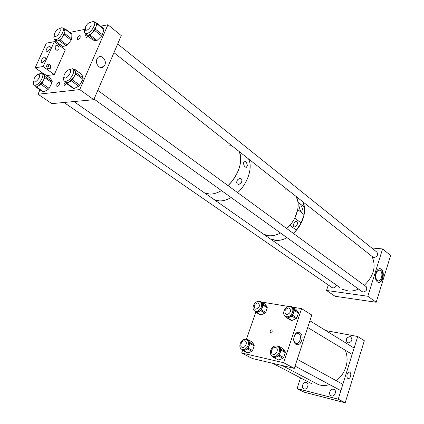 <?xml version="1.0" encoding="UTF-8"?>
<svg xmlns="http://www.w3.org/2000/svg" width="424" height="424" viewBox="0 0 424 424"><rect width="100%" height="100%" fill="white"/><g stroke="black" fill="none" stroke-linecap="round" stroke-linejoin="round"><path stroke-width="0.64" d="M46.592 66.436L47.843 67.119C49.21 66.414 49.078 65.471 47.451 64.289M46.81 65.1L47.197 64.512C49.698 63.574 50.843 64.681 50.626 67.845L50.212 68.465C47.721 69.361 46.587 68.237 46.81 65.1M55.226 46.407L55.571 45.871C58.046 44.912 59.18 46.025 58.989 49.21L58.618 49.778C56.154 50.695 55.025 49.571 55.226 46.407M44.568 57.113C41.759 58.862 40.715 60.775 41.446 62.847L41.955 62.895C44.764 61.157 45.813 59.243 45.087 57.16L44.568 57.113M49.47 46.274C46.682 48.023 45.638 49.921 46.349 51.967L46.873 52.014C49.666 50.281 50.716 48.378 50.016 46.322L49.47 46.274M43.084 66.547L54.314 74.56L65.323 49.889L54.33 41.642L43.084 66.547L35.16 67.771L43.163 73.426M54.314 74.56L46.629 75.631M54.33 41.642L46.333 43.169L35.16 67.771M347.139 374.387C346.631 376.554 346.949 377.959 348.104 378.6C349.138 378.77 349.959 378.012 350.569 376.332C351.077 374.154 350.754 372.754 349.593 372.118C348.565 371.959 347.749 372.717 347.139 374.387M304.162 388.919L303.981 388.861C300.78 387.912 303.043 381.531 306.234 382.496L306.451 382.559C309.631 383.524 307.342 389.91 304.162 388.919M331.489 395.899L331.282 395.836C327.89 394.808 330.185 388.246 333.566 389.264L333.815 389.338C337.181 390.382 334.859 396.944 331.489 395.899M348.078 342.952L347.558 342.788C345.295 339.73 346.138 337.647 350.086 336.539L350.643 336.714C352.879 339.794 352.026 341.871 348.078 342.952M325.796 330.588L357.708 336.492L364.333 340.726L345.194 402.8L304.156 392.168L297.06 388.591L300.547 377.858M357.708 336.492L338.219 399.175L345.194 402.8M338.219 399.175L297.06 388.591M345.306 350.251C348.639 358.757 347.309 367.322 341.304 375.95L336.497 380.826M329.549 384.579C325.59 385.829 321.853 385.824 318.329 384.563L314.767 382.686M301.554 340.578C299.206 348.449 291.542 344.14 294.298 336.375C296.742 328.457 304.289 332.957 301.554 340.578M293.933 341.241L295.931 343.519C297.685 343.763 299.058 342.603 300.038 340.032C300.908 336.418 300.266 334.101 298.114 333.089L295.231 334.388M271.593 329.867C270.03 330.376 269.685 331.239 270.565 332.458L270.703 332.501C272.266 331.997 272.611 331.133 271.736 329.909L271.593 329.867M241.68 353.007L252.455 358.556L294.304 368.382L283.64 362.711L241.68 353.007L242.623 350.282M246.386 339.412L255.852 312.096M255.179 311.221L255.99 311.725L258.81 311.582L256.838 312.451L261.03 314.894L260.315 314.846M294.304 368.382L311.794 315.043L301.586 308.64L292.475 307.135M288.511 306.478L261.56 302.026M283.64 362.711L301.586 308.64M275.51 347.5L275.801 347.585C279.024 348.57 276.469 355.254 273.21 354.337L272.961 354.263C269.717 353.287 272.245 346.609 275.51 347.5M288.336 307.909L289.311 308.084C291.452 310.797 290.694 312.981 287.043 314.629L286.105 314.465C283.942 311.762 284.684 309.573 288.336 307.909M244.69 340.854L244.94 340.923C247.955 341.824 245.448 348.29 242.411 347.426L242.194 347.367C239.163 346.477 241.648 340.016 244.69 340.854M257.893 302.778L258.322 302.9C260.304 305.842 259.419 307.935 255.667 309.191L255.269 309.08C253.271 306.154 254.146 304.056 257.893 302.778M279.215 352.169C280.01 349.153 279.342 347.113 277.206 346.042C274.386 345.459 272.224 346.88 270.724 350.298C269.913 353.34 270.597 355.392 272.775 356.462C275.579 357.008 277.725 355.577 279.215 352.169M278.213 345.926L282.591 348.39L285.166 351.554L285.294 352.593L281.033 350.256L280.211 352.71C280.826 350.68 280.63 348.984 279.617 347.622L278.038 346.503M281.033 350.256L280.911 349.212L285.166 351.554M282.591 348.39L278.335 346.042L280.911 349.212M278.335 346.042L277.095 346.005M285.294 352.593L283.667 357.48L282.914 358.328L278.716 359.997L273.856 357.739L272.69 356.43M273.856 357.739L278.716 359.997M272.86 356.489L273.777 356.992L276.522 356.87L274.418 357.713M282.914 358.328L278.632 356.022L276.522 356.87L278.743 355.259L280.211 352.71L279.389 355.169L283.667 357.48M278.632 356.022L279.389 355.169M248.104 345.322C248.909 342.401 248.31 340.446 246.318 339.444C243.705 338.93 241.669 340.313 240.212 343.583C239.396 346.525 240.005 348.491 242.035 349.493C244.637 349.975 246.662 348.586 248.104 345.322M247.362 339.338L251.777 341.765L254.119 344.786L254.22 345.783L249.922 343.493L249.111 345.851C249.725 343.896 249.572 342.269 248.655 340.976L247.038 339.831M249.922 343.493L249.826 342.491L254.119 344.786M251.777 341.765L247.489 339.465L249.826 342.491M247.489 339.465L246.318 339.444M247.409 352.964L243.084 350.722L242.024 349.487L243.042 350.017L245.581 349.869L243.604 350.69L247.929 352.938L247.261 352.885M243.084 350.722L243.604 350.69M242.184 349.54L243.042 350.017M254.22 345.783L252.603 350.484L251.883 351.305L247.929 352.938M251.883 351.305L247.568 349.042L245.581 349.869L247.685 348.311L249.111 345.851L248.294 348.215L252.603 350.484M247.568 349.042L248.294 348.215M261.332 307.002C262.085 304.342 261.566 302.513 259.769 301.522C257.077 300.897 254.962 302.27 253.414 305.646C252.646 308.328 253.176 310.167 255.01 311.158C257.691 311.757 259.801 310.373 261.332 307.002M260.543 301.416L264.783 303.997L267.162 306.812L267.263 307.766L263.103 305.275L262.308 307.58C262.906 305.672 262.742 304.114 261.809 302.906L260.426 301.92M263.103 305.275L262.997 304.315L267.162 306.812M264.783 303.997L260.627 301.501L262.997 304.315M260.627 301.501L259.605 301.459M260.453 314.926L256.26 312.483L255.142 311.232M256.26 312.483L256.838 312.451M267.263 307.766L265.694 312.35L264.979 313.166L261.03 314.894M264.979 313.166L260.792 310.707L258.81 311.582L260.903 309.997L262.308 307.58L261.513 309.886L265.694 312.35M260.792 310.707L261.513 309.886M292.539 312.345C293.281 309.61 292.698 307.718 290.795 306.658C287.885 305.937 285.628 307.347 284.022 310.887C283.264 313.638 283.857 315.546 285.803 316.606C288.702 317.295 290.949 315.869 292.539 312.345M291.495 306.526L295.687 309.154L298.295 312.096L298.427 313.092L294.298 310.543L293.503 312.933C294.102 310.956 293.89 309.334 292.862 308.068L291.548 307.124M294.298 310.543L294.171 309.541L298.295 312.096M295.687 309.154L291.569 306.594L294.171 309.541M291.569 306.594L290.488 306.541M298.427 313.092L296.842 317.852L296.095 318.7L291.908 320.475L291.283 320.496L287.122 317.995L285.866 316.649M287.122 317.995L287.748 317.974L291.908 320.475M285.914 316.654L286.772 317.189L289.846 317.078L287.748 317.974M296.095 318.7L291.951 316.182L289.846 317.078L292.051 315.445L293.503 312.933L292.703 315.329L296.842 317.852M291.951 316.182L292.703 315.329M63.945 76.786C63.261 79.14 63.505 80.634 64.681 81.265C67.098 81.7 69.642 79.823 72.313 75.626C74.121 72.069 74.242 69.759 72.684 68.693L68.805 69.849M74.576 69.133L81.737 74.401L83.242 78.058L82.993 79.267L75.679 73.914L74.025 76.871C75.334 74.428 75.758 72.462 75.292 70.978L73.209 69.08M75.679 73.914L75.938 72.705L83.242 78.058M81.922 74.613L74.65 69.26L75.938 72.705M74.65 69.26L73.543 69.329M82.993 79.267L79.717 85.134L78.705 86.199L74.152 88.542L73.606 88.616L66.255 83.374L65.641 81.949M66.255 83.374L66.801 83.295L74.152 88.542M65.858 82.108L66.393 82.489L69.07 82.102L66.801 83.295M78.705 86.199L71.354 80.905L69.07 82.102L74.025 76.871L72.372 79.829L79.717 85.134M71.354 80.905L72.372 79.829M84.959 29.219L84.784 29.775C84.27 31.721 84.503 32.982 85.473 33.549C89.013 33.681 92.019 30.867 94.483 25.117C94.976 23.203 94.748 21.963 93.799 21.396L90.068 22.361M86.655 34.477L87.418 34.959C88.738 35.234 90.354 34.471 92.273 32.664L96.121 26.436L95.384 29.118L102.422 34.747L101.638 36.019L97.027 40.487L96.031 40.948L92.729 39.904M92.861 40.031L85.818 34.503L85.68 33.713M85.818 34.503L92.925 40.057M96.031 40.948L88.966 35.393L85.876 34.53M88.966 35.393L89.962 34.922L97.027 40.487M101.638 36.019L94.589 30.401L89.962 34.922M94.589 30.401L95.384 29.118M103.642 28.62L103.864 29.415L96.858 23.76L96.121 26.436C96.614 24.523 96.38 23.283 95.437 22.711L94.255 21.762M96.858 23.76L96.72 22.997L95.352 22.647M103.864 29.415L102.422 34.747M54.224 35.695C53.61 37.725 53.779 39.013 54.733 39.57L55.836 39.681C59.874 39.3 65.667 29.055 62.508 27.905L61.337 27.788L59.159 28.848M65.063 28.795L71.889 34.068L71.725 38.934L71.163 40.153L67.199 45.161L66.224 45.882L59.249 40.614L57.463 40.905C58.963 40.587 60.547 39.405 62.217 37.36L64.967 31.387L64.119 29.145L62.906 28.212M59.249 40.614L60.224 39.883L67.199 45.161M71.163 40.153L64.21 34.826L60.224 39.883M64.21 34.826L64.777 33.602L71.725 38.934M72.069 34.53L65.153 29.187L64.777 33.602M65.153 29.187L64.978 28.731L63.775 28.88M66.224 45.882L62.434 46.407L55.47 41.176L55.353 40.036M55.947 40.481L57.463 40.905L55.692 41.197L62.657 46.433M33.703 81.154C33.125 83.274 33.358 84.599 34.397 85.129C36.729 85.447 39.151 83.502 41.658 79.293C43.2 76.05 43.28 73.983 41.902 73.092L38.441 74.184M50.562 78.456L52.216 81.599L52.025 82.712L44.817 77.64L43.349 80.47C44.509 78.138 44.838 76.331 44.335 75.048L42.358 73.416M44.817 77.64L45.018 76.527L52.216 81.599M50.822 78.641L43.651 73.575L45.018 76.527M43.651 73.575L42.723 73.67M52.025 82.712L49.115 88.34L48.188 89.406L43.354 92.119L36.109 87.143L35.462 85.865M36.109 87.143L36.665 87.026L43.91 92.003M35.616 85.971L36.082 86.295L38.796 85.706L36.665 87.026M48.188 89.406L40.943 84.381L38.796 85.706L43.349 80.47L41.875 83.305L49.115 88.34M40.943 84.381L41.875 83.305M73.914 101.553L204.448 192.835L209.859 194.097C213.516 194.139 217.39 192.973 221.471 190.593C214.899 194.314 209.223 195.056 204.448 192.835L214.162 199.625C218.45 201.676 223.533 201.289 229.421 198.48L231.154 197.547C227.094 199.874 223.236 201.002 219.579 200.923L214.162 199.625L263.76 234.308C268.079 236.438 273.098 236.274 278.817 233.815L280.492 232.983C276.39 235.145 272.462 236.062 268.721 235.733L263.76 234.308L261.089 232.442L270.39 238.945L275.346 240.387C279.087 240.737 282.999 239.846 287.085 237.716C283.513 239.587 280.047 240.503 276.681 240.461L270.39 238.945L267.719 237.08L339.783 287.467M237.652 192.655C247.966 183.248 253.006 167.289 248.533 158.905C253.006 167.289 247.966 183.248 237.652 192.655M286.741 228.557C296.583 219.95 301.003 204.861 296.296 196.609L298.024 202.195L304.427 207.209L302.678 201.644C307.411 209.875 303.075 224.847 293.291 233.348L296.408 230.174L289.878 225.345L286.741 228.557M35.531 81.858L34.296 81.97C33.146 79.659 34.328 77.126 37.853 74.364L39.114 74.248C40.254 76.574 39.061 79.108 35.531 81.858M64.114 77.428C62.789 75.233 67.708 68.688 69.785 69.891L70.299 70.395C71.661 72.552 66.727 79.15 64.649 77.958L64.114 77.428M91.171 25.35C89.469 28.8 87.598 30.438 85.558 30.258L85.288 27.348C86.989 23.903 88.86 22.276 90.9 22.456L91.171 25.35M55.846 31.307C57.373 29.42 58.666 28.631 59.726 28.938C60.69 29.828 60.319 31.535 58.607 34.063C57.076 35.939 55.788 36.729 54.738 36.427C53.763 35.537 54.134 33.83 55.846 31.307M297.065 221.789L297.097 221.816C299.333 222.457 295.088 228.536 293.911 226.464L293.859 226.421C291.638 225.716 295.925 219.712 297.065 221.789M301.072 206.043L300.033 205.916C299.317 207.961 299.604 209.615 300.892 210.871L301.92 211.004C302.646 208.968 302.36 207.315 301.072 206.043M288.203 190.217L285.145 189.782M296.318 230.11L301.141 222.976L294.744 218.143M301.236 223.029L294.749 218.132L297.728 209.642L304.167 214.608L301.141 222.976M304.427 207.209L298.04 202.343M304.05 214.518L304.305 207.246M237.482 179.898L239.65 178.228C241.908 178.488 242.459 179.999 241.309 182.76L238.903 184.435C236.571 184.138 236.094 182.627 237.482 179.898M243.572 162.758L244.309 161.168C245.968 161.396 246.98 162.906 247.346 165.689L246.402 167.3C244.637 167.067 243.694 165.551 243.572 162.758M228.017 185.611C238.421 176.04 243.588 159.917 239.173 151.516C242.597 160.473 240.064 170.57 231.573 181.806L228.017 185.611M231.244 145.257L227.704 144.976M372.701 256.918L374 257.527C377.477 256.552 378.399 254.718 376.777 252.031L376.74 252.01M361.979 291.511L363.167 292.072C366.765 291.076 367.65 289.179 365.822 286.386L365.785 286.364M331.833 287.44L332.882 287.928C334.584 287.933 335.755 286.99 336.396 285.103M381.542 277.561C382.395 273.438 381.674 270.963 379.379 270.12C378.007 270.157 376.941 271.27 376.183 273.459C375.325 277.556 376.03 280.041 378.298 280.911C379.697 280.895 380.779 279.776 381.542 277.561M382.835 278.218C383.943 272.881 383.01 269.669 380.031 268.588C378.261 268.641 376.883 270.077 375.903 272.908C374.795 278.213 375.701 281.435 378.632 282.559C380.445 282.543 381.849 281.096 382.835 278.218M378.298 282.506C380.042 282.368 381.383 280.916 382.321 278.16C383.413 273.173 382.602 269.977 379.888 268.583M328.293 284.997L326.517 290.451L335.071 296.27L376.194 302.259L390.615 255.492L382.581 248.936L371.705 247.966M376.194 302.259L367.831 296.265L382.581 248.936M326.517 290.451L367.831 296.265M104.818 65.089L103.732 66.653C100.371 70.151 94.632 63.796 96.942 59.053L97.902 57.616C101.272 53.89 107.15 60.314 104.818 65.089M59.392 84.265C58.586 85.765 57.749 86.464 56.885 86.369L56.811 84.583C57.616 83.083 58.448 82.383 59.318 82.484L59.392 84.265M80.194 37.296C79.357 38.833 78.498 39.543 77.618 39.427L77.576 37.794C78.413 36.263 79.272 35.558 80.152 35.669L80.194 37.296M87.63 35.923C86.777 37.455 85.908 38.16 85.023 38.033L84.97 36.39L86.157 34.768M66.605 83.623L64.178 85.489L64.093 83.687L65.524 81.869M99.698 67.22L103.7 66.679M100.674 26.193L107.945 24.735L79.733 89.597L38.012 94.223L39.994 89.814M49.359 68.953L49.507 68.624M57.733 50.292L57.908 49.9M59.779 45.728L60.224 44.748M69.732 32.399L84.911 29.357M38.012 94.223L51.829 103.62L93.799 99.693L121.264 35.611L107.945 24.735M79.733 89.597L93.799 99.693M358.534 289.036C355.174 290.588 351.867 291.267 348.613 291.065L342.459 289.343M371.954 256.329C376.395 266.251 373.851 275.907 364.322 285.299M87.047 34.805L86.713 34.54M49.756 68.805L49.444 68.577M56.551 50.138L58.618 49.778M48.071 68.783L50.212 68.465M350.643 336.714L351.13 337.022M333.815 389.338L334.377 389.64M306.451 382.559L306.95 382.819M318.329 384.563L282.209 365.541M342.846 384.303L297.266 359.34M340.875 390.647L295.051 366.098M354.114 348.056L309.912 320.788M352.148 354.39L307.702 327.519M311.555 383.614L272.701 363.31M272.775 356.462L273.777 356.992M255.01 311.158L255.99 311.725M285.803 316.606L286.772 317.189M64.681 81.265L66.393 82.489M85.473 33.549L87.121 34.842M103.716 28.652L96.81 23.076M54.733 39.57L56.36 40.789M34.397 85.129L36.082 86.295M50.668 78.482L43.593 73.485M332.257 287.732L63.998 102.481M366.241 286.698L97.796 90.376M362.441 291.844L94.064 99.084M373.109 257.241L113.95 52.671M377.148 252.338L117.681 43.969M301.92 211.004L301.517 211.126M245.814 167.305L246.402 167.3M238.14 184.429L238.903 184.435"/></g></svg>
